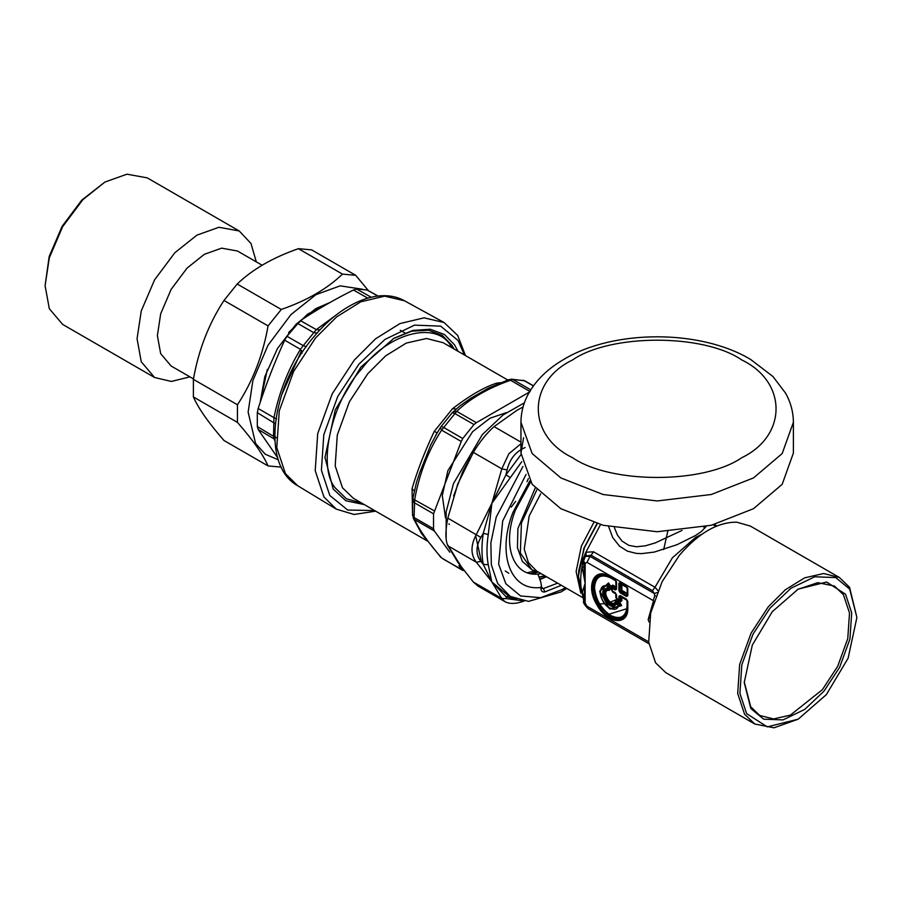 <?xml version="1.0" encoding="UTF-8"?>
<svg xmlns="http://www.w3.org/2000/svg" width="902" height="902" viewBox="0 0 902 902"><rect width="100%" height="100%" fill="white"/><g stroke="black" fill="none" stroke-linecap="round" stroke-linejoin="round"><path stroke-width="1.35" d="M324.912 457.077L333.188 489.019L345.804 500.745L364.307 504.601M457.968 351.261L454.518 344.801L444.483 334.529L430.265 329.241L412.812 330.425L393.937 338.284L360.845 367.148L335.24 409.925L324.9 457.844M454.123 349.04L452.037 345.443L442.296 335.431L428.529 330.222L411.616 331.214L393.272 338.667M375.683 511.163L354.046 514.478L336.288 509.123L323.953 496.979L315.204 470.652L317.707 433.637L332.24 393.757L354.294 360.078L375.559 338.814L399.969 323.57L424.041 317.842L444.032 322.499L457.686 335.409L465.5 355.602M302.136 353.11L300.445 349.345L303.241 345.635L286.949 336.277L284.671 340.178C274.603 362.232 265.763 385.007 258.164 408.505L257.318 412.654L257.318 426.567L258.164 429.476L277.748 457.878M286.949 336.277L300.411 320.616C316.827 309.702 334.507 299.498 353.426 290.004L356.662 289.068L367.103 289.993L378.13 296.036M274.839 439.533L273.937 438.8L273.543 436.117L273.937 417.66L258.164 408.505M306.387 346.672L303.241 345.635L316.298 329.625L300.411 320.616M276.61 418.911L273.937 417.66C279.056 392.731 287.885 369.955 300.445 349.345L284.671 340.178M319.985 329.873L316.298 329.625L336.333 314.888M464.406 354.971L458.069 340.505L440.672 326.141L414.514 325.137L384.962 339.423L358.895 364.171L337.754 396.463L323.807 434.719L321.405 470.224L329.805 495.48L347.676 510.036L374.601 510.543M301.595 350.596L281.593 395.008M317.854 332.195L316.309 333.616M508.097 380.306L512.945 379.573L524.152 380.576L525.652 381.614M476.357 422.688L530.184 391.615L510.543 380.272C488.196 388.085 470.258 398.447 456.716 411.346L476.357 422.688L473.967 424.549L462.76 438.496L461.249 441.484L433.535 513.813L433.535 528.752L434.336 530.985L449.827 552.227M462.76 438.496L443.288 427.255L441.191 426.466L440.401 427.627L441.608 430.141L456.716 411.346L453.154 411.797M433.535 513.813L414.074 502.572L412.71 499.866L412.552 515.448L414.695 519.653L414.074 517.522L414.695 499.505C419.261 473.843 428.236 450.718 441.608 430.141L461.249 441.484M458.926 565.701L462.072 570.053L441.608 557.932C428.236 542.632 419.261 529.869 414.695 519.653L434.336 530.985M443.288 559.093L461.249 569.275M462.76 570.323L464.023 570.605M434.336 510.848L412.766 498.84L416.487 482.367L419.78 472.524L430.682 445.092L437.245 432.768L434.223 431.449C424.763 451.564 417.378 470.607 412.067 488.568L414.334 491.06M412.067 488.568L412.541 515.38M413.398 518.379L421.403 533.364L426.996 540.354M500.599 382.707L496.844 383.102C484.656 386.902 469.886 395.437 452.522 408.685L456.344 409.012M530.737 389.844L512.945 379.573L508.784 379.618L488.456 388.131L470.867 398.222L460.076 405.765M422.17 533.589L424.425 536.825M496.844 383.102L498.242 383.654M508.751 573.255L505.267 570.966M481.499 562.194L475.67 535.732M355.692 275.302L311.63 249.865L298.415 248.681C272.934 257.532 252.537 269.315 237.203 284.017L223.989 300.456C208.723 323.818 198.519 350.111 193.389 379.336L193.389 396.948C198.519 408.538 208.723 423.049 223.989 440.492L268.063 465.928C262.933 454.349 252.729 439.838 237.451 422.395L237.451 404.772C252.729 381.411 262.933 355.117 268.063 325.904L281.277 309.465C306.748 300.614 327.144 288.832 342.478 274.129L355.692 275.302L368.253 290.478M260.193 402.371L264.827 376.608L277.478 348.488L296.014 324.292L315.925 308.54L329.94 302.52M362.66 289.26L340.133 285.855L315.925 294.672L290.974 314.572L267.984 345.274L252.887 380.531L248.129 412.101L255.57 443.457L265.278 454.236L278.335 459.806M281.277 467.112L268.063 465.928M237.203 284.017L281.277 309.465M268.063 325.904L223.989 300.456M342.478 274.129L298.415 248.681M193.389 379.336L237.451 404.772M237.451 422.395L193.389 396.948M530.568 482.108L515.403 510.126C501.783 544.876 512.934 576.626 537.885 574.089L540.828 582.185L541.504 586.65M529.767 480.924L512.911 512.494C496.585 554.076 510.611 591.746 540.828 587.416L541.595 585.793M447.832 545.766L457.912 562.363L473.336 582.049L478.094 586.131L504.77 601.533L501.816 598.488L507.048 598.691L505.954 596.628L491.872 581.97L483.269 564.359L480.867 561.439L476.312 562.205L447.832 545.766C445.284 539.982 445.284 530.771 447.832 518.131L480.867 537.434L483.269 533.319L491.872 503.327L505.954 474.847L507.048 469.953L501.816 468.826L508.852 453.762L520.961 443.739M491.105 580.888L476.312 562.205C470.551 554.572 470.551 545.36 476.312 534.57L491.872 503.327L488.264 534.525C486.573 545.575 486.573 555.643 488.264 564.742L491.635 581.204M520.984 454.619L505.954 474.847L510.352 477.598L491.872 503.327L501.816 468.826L473.336 452.387C479.819 441.755 486.73 433.163 494.059 426.612L520.961 442.138M524.378 402.833L503.079 414.954L482.356 434.572L453.447 483.664L446.163 511.84L446.152 539.283M447.133 544.053L462.512 568.655M453.605 495.987L462.94 471.103L470.449 457.359M473.336 452.387L457.912 483.72L447.832 518.131M457.912 483.72L457.122 485.795M523.07 406.96L516.902 410.342L494.059 426.612M488.264 534.525L483.269 533.319C481.533 544.673 481.533 555.012 483.269 564.359L488.264 564.742M516.778 599.334L505.954 596.628L509.179 595.748M473.336 582.049L501.816 598.488L491.872 581.97L506.732 594.339M539.712 579.129L546.556 576.75M539.069 577.37L545.158 575.95M538.945 576.998L544.898 575.792M793.388 422.316C793.32 412.09 790.716 402.36 785.563 393.137L772.958 376.529L750.678 359.492C700.437 329.185 613.8 329.422 564.28 359.143C548.596 368.117 536.848 379.302 529.034 392.686C523.724 402.044 521.029 411.921 520.961 422.316L532.157 453.559L560.852 477.925L603.066 494.499L657.175 500.96L711.272 494.499L753.486 477.925L782.181 453.559L793.388 422.316L793.388 453.097L782.181 484.329L753.486 508.705L711.272 525.268L657.175 531.74L603.066 525.268L560.852 508.705L532.157 484.329L520.961 453.097L523.588 437.707M532.236 573.897L537.84 572.116M539.046 574.01L540.67 573.345M538.9 572.33L531.909 569.793L520.341 553.027L521.424 523.013L536.814 489.921M770.026 608.128L753.035 634.083L741.827 664.819L739.899 693.356L746.642 713.64L767.275 726.877L798.18 719.187L826.333 694.63L848.106 658.246L856.9 617.475L849.707 589.119L835.726 577.573L814.709 576.773L790.975 588.251L770.026 608.128M772.315 611.657L752.313 645.077L744.24 682.521L750.847 708.566L763.69 719.176L782.992 719.909L804.798 709.367L824.033 691.112L839.649 667.266L849.932 639.033L851.702 612.83L845.512 594.192L826.57 582.038L798.18 589.107L772.315 611.657M856.9 617.475L849.571 587.315L839.379 577.472L823.684 573.514L804.64 577.844L785.27 589.829L768.391 606.674L751.084 633.125L739.663 664.436L737.701 693.503L744.567 714.181L754.771 724.013L773.95 727.813L798.18 719.187M839.379 577.472L750.385 526.091L736.754 522.179C717.642 522.044 698.52 533.082 679.398 555.294L662.079 581.745L650.669 613.056L648.707 642.123L655.574 662.79L665.777 672.633L754.771 724.013M744.24 681.878L750.712 706.762L759.721 715.455L773.578 718.95L790.389 715.117L822.398 689.658L837.687 666.307L847.767 638.65L849.504 612.988L843.438 594.734L834.429 586.041L817.753 582.669L797.627 589.423M605.174 604.543L610.023 609.076L621.625 605.614L620.351 603.077L616.754 601.003L615.525 601.318L615.807 601.916C611.872 611.477 598.578 588.454 608.827 589.829L609.357 585.139L608.422 583.707L607.226 584.53L608.23 585.973L607.125 585.702L607.125 588.566C595.23 587.642 610.891 614.781 616.043 604.024L618.524 605.456C616.314 615.232 600.89 604.644 600.506 593.099C600.428 587.506 602.626 585.048 607.125 585.702L607.226 584.53L600.022 591.114M620.351 603.077L620.136 603.799L616.54 601.724L615.649 603.077L616.37 602.931L616.754 601.003M610.282 608.895L620.903 605.332L620.136 603.799L618.851 604.363L619.595 605.952L621.625 605.614M615.525 601.318C611.962 609.977 599.92 589.119 609.2 590.37L610.09 589.457L610.09 585.308L608.523 582.929L600.01 590.787M610.09 585.308L608.23 585.973L607.734 589.378L609.2 590.37M610.09 589.457L607.125 588.566L607.734 589.378C597.203 588.566 611.082 612.616 615.649 603.077L616.043 604.024L616.37 602.931L618.851 604.363L618.524 605.456L619.595 605.952L610 608.737L609.064 608.151L600.01 591.441C600.608 598.624 603.934 604.385 610 608.737L610.564 609.064M611.477 589.885L611.782 587.597L612.559 587.146L615.559 588.882L615.784 586.852L612.774 585.116L611.477 585.872L611.477 589.885L612.774 592.14L615.784 593.866L615.784 597.338L617.081 599.593L620.553 601.6L621.861 600.845L621.861 597.383L627.048 600.371L627.048 606.144C626.011 616.867 620.587 620.001 610.778 615.536C600.98 608.681 595.557 599.289 594.519 587.371C595.557 576.637 600.98 573.514 610.778 577.979L615.784 580.865L616.089 587.281L612.559 585.838L611.782 586.289L611.782 590.382M610.778 577.979L615.559 580.381L616.54 581.925L615.243 579.67L609.673 576.457C594.159 566.546 585.297 586.12 596.853 604.791C607.249 624.139 628.638 626.259 627.803 607.858L627.803 601.442L626.507 599.187L620.181 595.534L618.885 596.29L618.885 599.762L616.54 598.409L616.54 594.937L615.243 592.682L612.232 590.945L612.232 588.239L615.243 589.976L616.54 589.22L616.54 581.925M626.507 599.187L620.508 596.245L626.834 599.898L627.803 601.442M621.861 600.845L621.117 600.676L621.117 597.203L618.885 596.29M617.081 599.593L620.339 601.127L621.117 600.676L619.99 600.022L619.212 600.473L620.553 601.6M616.089 597.767L616.867 599.12L616.089 594.294L616.81 599.086M612.774 592.14L615.559 593.392L616.54 594.937M611.782 590.303L612.503 591.622M611.477 585.872L612.232 588.239L612.774 585.116M615.243 589.976L616.089 588.589L615.784 580.865M615.243 579.67L610 577.179C595.151 567.685 586.672 586.424 597.733 604.284C607.677 622.797 628.142 624.827 627.352 607.226L627.048 600.371M620.181 595.534L619.99 600.022L618.885 599.762L619.212 600.473L616.867 599.12M620.181 592.828L621.861 590.359L619.99 590.844L620.508 591.735L626.834 595.388L627.048 593.358L621.861 590.359L621.861 584.372L627.048 587.371L627.352 593.787L621.636 591.092L621.117 584.192L626.834 586.886L627.803 588.431L626.507 586.176L620.181 582.523L618.885 583.278L618.885 590.573L620.181 592.828L626.507 596.481L627.803 595.726L627.803 588.431M620.181 582.523L619.99 583.538L621.117 584.192L627.352 587.788L626.507 586.176M626.507 596.481L627.352 595.083L627.352 587.788M600.506 524.614L585.657 552.644L585.781 556.331L590.009 556.399L591.081 555.249L586.165 556.015L584.857 557.312L583.628 561.258L585.15 563.389L586.965 562.341L590.009 556.399L654.367 593.55L652.496 590.709L591.081 555.249L593.595 551.81L586.041 552.216L586.165 556.015M648.673 641.841L586.965 606.223L588.048 608.602L648.91 643.746M586.965 606.223L583.707 600.45L585.15 583.233L582.083 593.11L583.673 595.805M583.673 561.642L585.15 583.233L585.15 563.389M653.927 601.239L653.307 600.642L654.694 595.771L654.367 593.55L657.141 592.535M616.089 588.589L616.54 589.22M612.559 591.656L615.243 592.682M618.885 583.278L619.99 583.538L619.99 590.844L618.885 590.573M627.352 595.083L627.803 595.726M682.036 530.421L655.224 542.925L645.46 545.8L636.496 546.77L628.75 545.349L621.929 540.997L617.408 535.021L614.454 527.771M655.81 595.918L654.694 595.771M653.352 603.055L653.307 600.642L586.965 562.341M658.437 591.205L654.999 587.27L652.496 590.709M649.068 622.019L648.143 619.606L649.835 617.193M706.097 526.486L701.361 531.56L695.183 535.687L676.951 544.718L654.254 552.08L641.638 553.625L636.26 553.377L627.364 551.133L619.482 546.138L612.683 537.491L608.636 526.576M585.657 552.644L582.602 560.041L582.083 566.557L585.15 583.233L585.15 603.077M583.628 599.447L582.083 593.11C580.2 585.342 580.2 576.491 582.083 566.557L583.673 567.2M582.602 596.91L583.628 598.725M582.602 560.041L583.707 560.751M104.925 182.057L81.744 200.143L62.08 226.402L49.17 256.551L45.1 285.675L49.306 257.825L62.621 226.718L82.905 199.624L104.925 182.057L126.945 174.187L147.229 177.863L239.199 230.957L218.915 227.281L196.895 235.151L174.864 252.718L154.592 279.812L141.264 310.919L137.059 338.769L141.264 361.781L154.592 377.51L171.335 381.445L189.927 376.867M154.592 377.51L62.621 324.404L49.306 308.687L45.1 285.675M256.315 261.884L250.981 243.484L239.199 230.957M262.166 265.267L237.519 251.038L221.61 248.151L204.326 254.33L187.052 268.108L171.143 289.362L160.68 313.772L157.388 335.634L160.68 353.674L171.143 366.02L193.468 378.908M315.508 338.002L293.657 371.376L279.259 410.906L276.779 447.584L285.449 473.674L297.66 485.716C260.509 465.06 271.13 386.586 313.332 337.427C341.17 303.252 379.325 286.554 404.446 300.761L384.635 296.138L360.777 301.82L336.593 316.929L315.508 338.002M317.267 333.142L313.704 332.624L297.389 323.288M275.347 423.782L257.318 412.654M367.745 298.134L353.426 290.004M274.896 440.683L273.937 438.8L258.164 429.476M274.76 437.064L257.318 426.567M371.162 297.243L356.662 289.068M377.882 296.07L367.103 289.993M328.847 303.14L307.65 314.144L288.584 332.601M267.308 369.448L260.34 401.942M361.928 503.226L346.345 498.738L335.285 487.971C316.974 466.965 331.485 401.48 361.668 368.895C389.033 331.959 438.485 320.154 451.598 347.45L451.733 347.653M427.571 541.121L353.325 498.254L342.489 487.813L335.194 465.86L337.292 435.012L349.401 401.762L367.779 373.699L385.695 355.816L406.261 343.087L426.466 338.487L443.13 342.692L507.747 379.99M523.261 380.216L533.398 385.921M441.191 426.466L452.173 412.8L454.495 413.319L473.967 424.549M412.71 514.422L414.074 517.522L433.535 528.752M452.522 408.685L434.223 431.449M421.403 533.364L422.97 534.773M534.536 571.079L527.332 572.714M537.581 571.564L530.568 573.616M449.388 524.49L448.903 523.859M445.475 517.872L442.307 495.525L447.888 470.641L472.671 431.596L489.955 418.257L506.191 412.688M507.048 598.691L523.284 600.912M525.054 447.561C515.73 451.575 509.731 459.039 507.048 469.953M480.867 537.434C475.726 546.657 475.726 554.662 480.867 561.439M544.684 577.505L539.892 579.625M521.773 461.7L510.352 477.598M522.934 466.469L496.235 517.083L490.857 542.936L491.342 564.832L497.667 583.493L510.34 596.425L528.538 601.375L561.112 591.915L566.727 588.397M557.639 583.154L543.455 588.544L541.617 587.484M541.91 588.363L543.455 588.544L544.763 591.949C542.305 592.321 540.997 591.036 540.828 588.104L541.595 587.044L541.91 588.363M561.382 585.308L544.763 591.949M526.046 474.407L502.673 520.995L498.648 564.156L505.853 583.752L520.578 595.963L540.704 597.676L562.183 589.525L565.362 587.608M540.828 588.104L540.828 587.416M535.19 488.106L517.906 528.617L517.444 547.683L522.314 561.337L531.909 569.793M537.885 574.1L541.29 573.717M741.805 457.686C703.718 484.047 610.631 484.047 572.544 457.686C526.892 435.689 526.892 381.952 572.544 359.966C610.631 333.605 703.718 333.605 741.805 359.966C787.457 381.952 787.457 435.689 741.805 457.686M608.523 582.929L599.74 591.25L601.228 597.71M627.048 606.144L627.352 606.572C626.281 617.644 620.689 620.869 610.564 616.258C600.45 609.188 594.846 599.492 593.787 587.191C594.846 576.119 600.45 572.894 610.564 577.505L609.673 576.457M627.352 607.226L627.803 607.858M648.143 619.606L652.935 602.694M701.925 534.198L695.645 537.344L672.317 557.887L654.999 587.27L593.595 551.81M703.639 527.016L705.296 527.783M627.251 608.579L607.959 614.521M583.628 599.029L578.385 577.46L578.746 570.65L584.44 547.649L597.271 523.724M596.932 523.634L583.876 548.292L578.385 576.299L583.628 600.067M578.385 576.874L583.628 597.586M617.746 605.005L618.873 604.498M663.68 549.577L667.751 531.503M599.627 603.99L604.464 603.641M609.459 602.48L616.855 599.447M593.73 522.686L581.395 546.116L576.119 571.473L580.82 593.088M540.648 493.834L529.192 515.978L524.242 549.104L528.414 562.589L536.566 570.989L582.275 597.372M444.032 322.499L404.446 300.761M336.288 509.123L297.66 485.716M275.64 437.019L276.204 437.797M524.829 380.836L533.465 385.819M511.163 379.122L524.851 380.847M452.173 412.8L460.133 405.72M412.541 500.452L412.766 498.84M440.401 427.627L435.643 435.44M440.864 557.38L424.019 536.273M413.15 517.861L422.621 534.243M405.235 333.131L400.274 330.267M528.335 478.624L527.016 481.679M515.628 501.399L511.163 507.172M504.77 601.533C509.337 604.227 515.865 604.036 524.366 600.969M506.721 594.339L510.34 596.425M520.961 453.097L520.961 422.316M588.048 608.602C584.316 604.78 582.85 602.232 583.628 600.957L583.628 597.801M583.628 561.258L583.628 564.427M714.384 524.468L716.921 525.934M715.929 526.34L713.211 524.772"/></g></svg>

